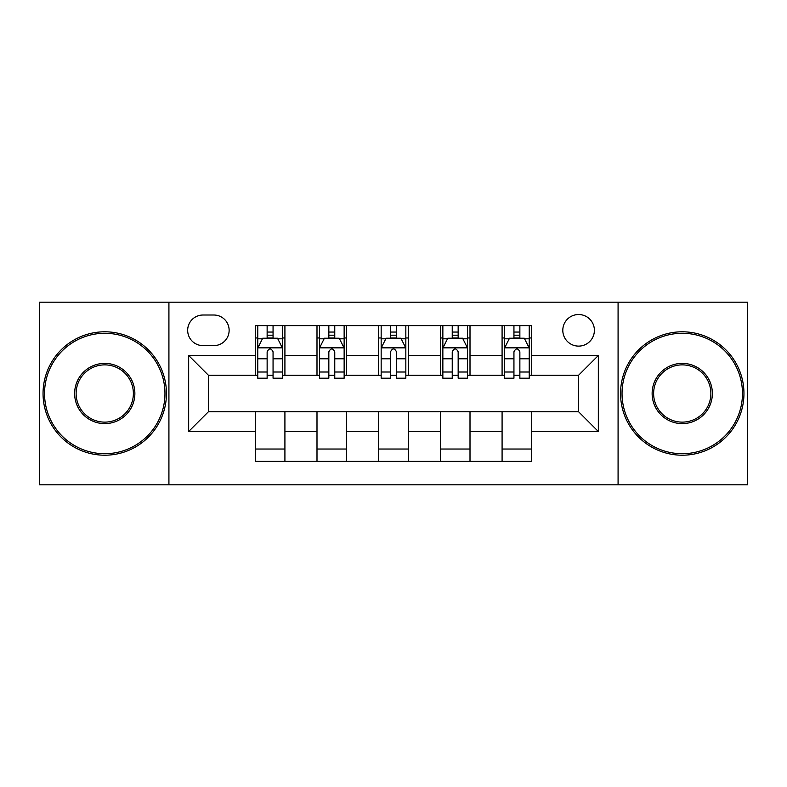 <?xml version="1.0" encoding="UTF-8"?>
<svg xmlns="http://www.w3.org/2000/svg" width="787" height="787" viewBox="0 0 787 787"><rect width="100%" height="100%" fill="white"/><g stroke="black" fill="none" stroke-linecap="round" stroke-linejoin="round"><path stroke-width="1.18" d="M578.593 314.525A15.799 15.799 0 0 0 562.803 330.324A15.799 15.799 0 0 0 578.593 346.113A15.799 15.799 0 0 0 594.392 330.324A15.799 15.799 0 0 0 578.593 314.525M618.08 484.812L747.65 484.812L747.65 302.188L618.08 302.188L618.08 484.812L168.92 484.812L168.92 302.188L39.35 302.188L39.35 484.812L168.92 484.812M202.977 345.621L213.838 345.621A15.297 15.297 0 0 0 229.135 330.324A15.297 15.297 0 0 0 213.838 315.016L202.977 315.016A15.297 15.297 0 0 0 187.67 330.324A15.297 15.297 0 0 0 202.977 345.621M618.08 302.188L168.92 302.188M255.293 431.502L188.664 431.502L188.664 355.498L255.293 355.498L255.293 375.242L208.407 375.242L208.407 411.758L255.293 411.758L255.293 461.369L531.707 461.369L531.707 411.758L578.593 411.758L578.593 375.242L531.707 375.242L531.707 355.498L598.336 355.498L598.336 431.502L531.707 431.502M531.707 355.498L531.707 325.631L255.293 325.631L255.293 355.498M502.086 325.631L502.086 375.242L504.556 375.242M513.941 375.242L519.863 375.242M529.238 375.242L531.707 375.242M502.086 375.242L467.537 375.242M440.395 325.631L440.395 375.242L442.855 375.242M452.24 375.242L458.162 375.242M440.395 375.242L405.836 375.242M378.695 325.631L378.695 375.242L381.164 375.242M390.539 375.242L396.461 375.242M378.695 375.242L344.145 375.242M316.994 325.631L316.994 375.242L319.463 375.242M328.838 375.242L334.76 375.242M316.994 375.242L282.444 375.242M255.293 375.242L257.762 375.242M267.137 375.242L273.059 375.242M255.293 411.758L284.914 411.758L284.914 461.369M531.707 411.758L284.914 411.758M284.914 325.631L284.914 375.242M255.293 337.967L257.762 337.967M267.137 337.967L273.059 337.967M282.444 337.967L284.914 337.967M255.293 449.033L284.914 449.033M316.994 411.758L316.994 461.369M346.605 325.631L346.605 375.242M316.994 337.967L319.463 337.967M328.838 337.967L334.76 337.967M344.145 337.967L346.605 337.967M346.605 411.758L346.605 461.369M316.994 449.033L346.605 449.033M378.695 411.758L378.695 461.369M408.305 411.758L408.305 461.369M378.695 449.033L408.305 449.033M408.305 325.631L408.305 375.242M378.695 337.967L381.164 337.967M390.539 337.967L396.461 337.967M405.836 337.967L408.305 337.967M440.395 411.758L440.395 461.369M470.006 411.758L470.006 461.369M440.395 449.033L470.006 449.033M470.006 325.631L470.006 375.242M440.395 337.967L442.855 337.967M452.24 337.967L458.162 337.967M467.537 337.967L470.006 337.967M502.086 411.758L502.086 461.369M502.086 449.033L531.707 449.033M502.086 337.967L504.556 337.967M513.941 337.967L519.863 337.967M529.238 337.967L531.707 337.967M208.407 375.242L188.664 355.498M208.407 411.758L188.664 431.502M598.336 355.498L578.593 375.242M598.336 431.502L578.593 411.758M273.059 332.045L267.137 332.045M282.444 372.015L273.059 372.015L273.059 378.203L282.444 378.203L282.444 348.09L277.506 338.213L262.701 338.213L257.762 348.09L257.762 378.203L267.137 378.203L267.137 372.015L257.762 372.015M257.762 348.09L257.762 325.631M282.444 348.09L282.444 325.631M267.137 338.213L267.137 325.631M273.059 325.631L273.059 338.213M273.059 372.015L273.059 351.789C271.092 347.992 269.115 347.992 267.137 351.789L267.137 372.015M334.76 332.045L328.838 332.045M344.145 372.015L334.76 372.015L334.76 378.203L344.145 378.203L344.145 348.09L339.207 338.213L324.401 338.213L319.463 348.09L319.463 378.203L328.838 378.203L328.838 372.015L319.463 372.015M319.463 348.09L319.463 325.631M344.145 348.09L344.145 325.631M328.838 338.213L328.838 325.631M334.76 325.631L334.76 338.213M334.76 372.015L334.76 351.789C332.793 347.992 330.815 347.992 328.838 351.789L328.838 372.015M396.461 332.045L390.539 332.045M405.836 372.015L396.461 372.015L396.461 378.203L405.836 378.203L405.836 348.09L400.908 338.213L386.092 338.213L381.164 348.09L381.164 378.203L390.539 378.203L390.539 372.015L381.164 372.015M381.164 348.09L381.164 325.631M405.836 348.09L405.836 325.631M390.539 338.213L390.539 325.631M396.461 325.631L396.461 338.213M396.461 372.015L396.461 351.789C394.494 347.992 392.516 347.992 390.539 351.789L390.539 372.015M458.162 332.045L452.24 332.045M467.537 372.015L458.162 372.015L458.162 378.203L467.537 378.203L467.537 348.09L462.599 338.213L447.793 338.213L442.855 348.09L442.855 378.203L452.24 378.203L452.24 372.015L442.855 372.015M442.855 348.09L442.855 325.631M467.537 348.09L467.537 325.631M452.24 338.213L452.24 325.631M458.162 325.631L458.162 338.213M458.162 372.015L458.162 351.789C456.185 347.992 454.217 347.992 452.24 351.789L452.24 372.015M519.863 332.045L513.941 332.045M529.238 372.015L519.863 372.015L519.863 378.203L529.238 378.203L529.238 348.09L524.299 338.213L509.494 338.213L504.556 348.09L504.556 378.203L513.941 378.203L513.941 372.015L504.556 372.015M504.556 348.09L504.556 325.631M529.238 348.09L529.238 325.631M513.941 338.213L513.941 325.631M519.863 325.631L519.863 338.213M519.863 372.015L519.863 351.789C517.885 347.992 515.908 347.992 513.941 351.789L513.941 372.015M104.75 333.285A60.215 60.215 0 0 0 44.534 393.5A60.215 60.215 0 0 0 104.75 453.715A60.215 60.215 0 0 0 164.965 393.5A60.215 60.215 0 0 0 104.75 333.285M104.75 455.201A61.701 61.701 0 0 1 43.049 393.5A61.701 61.701 0 0 1 104.75 331.799A61.701 61.701 0 0 1 166.451 393.5A61.701 61.701 0 0 1 104.75 455.201M104.75 363.387A30.113 30.113 0 0 1 134.862 393.5A30.113 30.113 0 0 1 104.75 423.613A30.113 30.113 0 0 1 74.637 393.5A30.113 30.113 0 0 1 104.75 363.387M104.75 422.127A28.627 28.627 0 0 0 133.377 393.5A28.627 28.627 0 0 0 104.75 364.873A28.627 28.627 0 0 0 76.123 393.5A28.627 28.627 0 0 0 104.75 422.127M682.25 333.285A60.215 60.215 0 0 0 622.035 393.5A60.215 60.215 0 0 0 682.25 453.715A60.215 60.215 0 0 0 742.466 393.5A60.215 60.215 0 0 0 682.25 333.285M682.25 455.201A61.701 61.701 0 0 1 620.549 393.5A61.701 61.701 0 0 1 682.25 331.799A61.701 61.701 0 0 1 743.951 393.5A61.701 61.701 0 0 1 682.25 455.201M682.25 363.387A30.113 30.113 0 0 1 712.363 393.5A30.113 30.113 0 0 1 682.25 423.613A30.113 30.113 0 0 1 652.138 393.5A30.113 30.113 0 0 1 682.25 363.387M682.25 422.127A28.627 28.627 0 0 0 710.877 393.5A28.627 28.627 0 0 0 682.25 364.873A28.627 28.627 0 0 0 653.623 393.5A28.627 28.627 0 0 0 682.25 422.127M316.994 431.502L284.914 431.502M316.994 355.498L284.914 355.498M378.695 355.498L346.605 355.498M378.695 431.502L346.605 431.502M440.395 355.498L408.305 355.498M440.395 431.502L408.305 431.502M502.086 355.498L470.006 355.498M502.086 431.502L470.006 431.502M282.317 347.844L257.89 347.844M257.762 338.813L262.405 338.813M277.801 338.813L282.444 338.813M267.137 358.783L257.762 358.783M282.444 358.783L273.059 358.783M273.059 335.193L267.137 335.193M344.017 347.844L319.581 347.844M319.463 338.813L324.106 338.813M339.502 338.813L344.145 338.813M328.838 358.783L319.463 358.783M344.145 358.783L334.76 358.783M334.76 335.193L328.838 335.193M405.718 347.844L381.282 347.844M381.164 338.813L385.797 338.813M401.203 338.813L405.836 338.813M390.539 358.783L381.164 358.783M405.836 358.783L396.461 358.783M396.461 335.193L390.539 335.193M467.419 347.844L442.983 347.844M442.855 338.813L447.498 338.813M462.894 338.813L467.537 338.813M452.24 358.783L442.855 358.783M467.537 358.783L458.162 358.783M458.162 335.193L452.24 335.193M529.11 347.844L504.683 347.844M504.556 338.813L509.199 338.813M524.595 338.813L529.238 338.813M513.941 358.783L504.556 358.783M529.238 358.783L519.863 358.783M519.863 335.193L513.941 335.193"/></g></svg>
